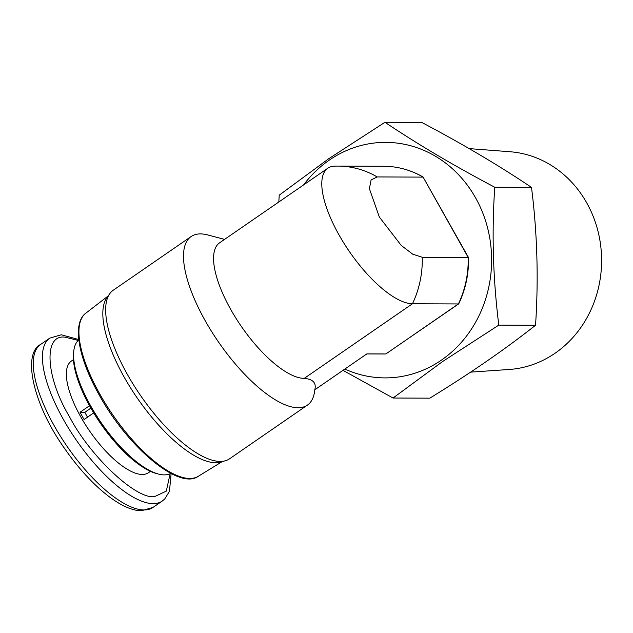<?xml version="1.0" encoding="UTF-8"?>
<svg xmlns="http://www.w3.org/2000/svg" width="633" height="633" viewBox="0 0 633 633"><rect width="100%" height="100%" fill="white"/><g stroke="black" fill="none" stroke-linecap="round" stroke-linejoin="round"><path stroke-width="0.95" d="M470.628 372.133L509.161 369.482A109.105 98.479 -89.8 0 0 555.101 353.206A109.105 98.479 -89.8 0 0 598.707 234.234A109.105 98.479 -89.8 0 0 509.992 151.738L469.188 148.613M278.821 201.998L279.216 195.178L328.733 158.717L384.975 122.28L421.713 122.414C462.525 143.96 499.12 165.617 531.498 187.384C537.275 233.086 538.62 279.05 535.542 325.259C504.928 349.432 469.678 373.739 429.783 398.165L393.046 398.022L342.991 370.337M303.618 184.899A117.762 106.289 90.2 0 1 329.231 160.165A117.762 106.289 90.2 0 1 475.612 197.9A117.762 106.289 90.2 0 1 441.438 360.106A117.762 106.289 90.2 0 1 344.85 369.055M384.975 122.28C416.918 143.786 453.513 165.442 494.761 187.249C491.667 232.912 493.012 278.876 498.804 325.117L442.562 361.562L393.046 398.022M535.542 325.259L498.804 325.117M531.498 187.384L494.761 187.249M78.263 340.419L65.199 337.207C43.194 333.702 45.544 377.133 69.511 416.743C89.981 456.322 136.483 499.943 154.642 496.581L166.313 491.129L170.135 473.682M304.236 378.384L412.471 303.769A81.071 29.569 -124.6 0 1 344.004 243.333A81.071 29.569 -124.6 0 1 327.839 168.204L219.604 242.819A81.071 29.569 -124.6 0 0 235.769 317.948A81.071 29.569 -124.6 0 0 304.236 378.384C312.995 379.135 316.524 382.925 314.815 389.762L314.783 390.11A102.404 37.347 -124.6 0 1 307.385 405.144A102.404 37.347 -124.6 0 1 205.179 320.67A102.404 37.347 -124.6 0 1 191.142 236.528A102.404 37.347 -124.6 0 1 207.83 234.962L224.573 239.393M191.142 236.528L113.291 290.191A102.404 37.347 55.4 0 0 109.778 293.68A102.404 37.347 55.4 0 0 127.328 374.332A102.404 37.347 55.4 0 0 220.197 461.433A102.404 37.347 55.4 0 0 225.024 460.856A102.404 37.347 55.4 0 0 229.534 458.814L307.385 405.144M422.266 257.283L412.748 254.197L401.259 245.462L379.365 217.064L369.379 188.674L371.096 179.978L377.181 176.939L423.105 177.113L468.191 257.457A93.866 84.727 -89.8 0 1 458.395 303.943L458.783 303.753C465.611 289.273 468.855 273.875 468.523 257.56L422.266 257.283A93.866 84.727 90.2 0 1 412.471 303.769L458.395 303.943L385.869 353.958L366.855 353.887L314.823 389.762M109.778 293.68L106.874 297.739A100.694 36.722 55.4 0 0 124.139 377.046A100.694 36.722 55.4 0 0 215.457 462.691A100.694 36.722 55.4 0 0 220.205 462.122L225.024 460.856M78.832 339.913A81.071 29.569 55.4 0 0 73.752 351.236A81.071 29.569 55.4 0 0 90.717 405.943A81.071 29.569 55.4 0 0 158.424 474.054A81.071 29.569 55.4 0 0 170.807 473.334M73.752 351.236L73.531 353.285A79.362 28.944 55.4 0 0 90.147 406.845A79.362 28.944 55.4 0 0 156.422 473.524L158.424 474.054M87.512 417.163A56.748 20.699 -124.6 0 1 86.8 415.897A56.748 20.699 -124.6 0 1 84.83 412.281L90.867 408.119M73.444 359.639L71.41 361.039A67.842 24.742 55.4 0 0 80.715 416.783A67.842 24.742 55.4 0 0 148.423 472.748L150.448 471.356M93.684 412.906L84.11 419.505A67.842 24.742 -124.6 0 1 82.021 415.881A67.842 24.742 -124.6 0 1 80.043 412.257L89.522 405.729M366.784 353.934L383.139 353.997A93.866 84.727 -89.8 0 0 385.845 353.958L458.688 303.872M327.839 168.204A81.071 29.569 -124.6 0 1 334.628 166.131L337.935 166.083A93.866 84.727 90.2 0 1 377.181 176.939M337.935 166.083L383.859 166.265A93.866 84.727 -89.8 0 1 423.105 177.113L468.515 257.536M84.83 412.281L80.043 412.257M198.2 476.34C179.052 490.393 127.668 447.001 99.223 395.024C78.27 358.072 71.98 323.147 85.764 313.24A99.072 36.128 55.4 0 0 99.911 394.232A99.072 36.128 55.4 0 0 198.2 476.34L222.286 461.576M78.793 339.549L61.29 334.794L49.809 338.101A98.985 36.097 55.4 0 0 63.379 419.442A98.985 36.097 55.4 0 0 153.154 503.639A98.985 36.097 55.4 0 0 162.175 501.099L164.746 498.946L169.462 491.263L171.139 473.5M40.654 344.415C22.06 353.752 32.876 404.384 64.985 449.042C89.482 484.348 120.982 510.958 141.531 510.72L153.02 507.413A98.985 36.097 -124.6 0 1 143.992 509.953A98.985 36.097 -124.6 0 1 54.216 425.756A98.985 36.097 -124.6 0 1 40.654 344.415L49.809 338.101M153.02 507.413L162.175 501.099M385.869 353.958L383.139 353.997M85.764 313.24L108.132 295.983M383.859 166.265C397.841 166.376 411.007 170.008 423.366 177.177"/></g></svg>
